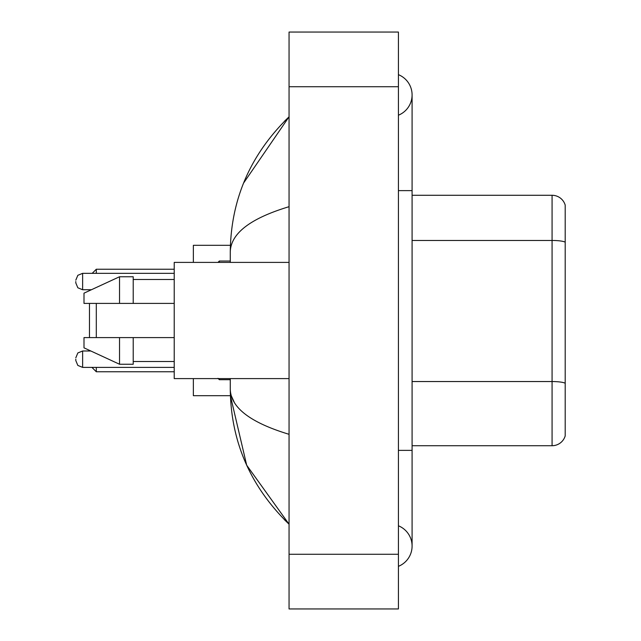 <?xml version="1.0" encoding="UTF-8"?>
<svg xmlns="http://www.w3.org/2000/svg" width="641" height="641" viewBox="0 0 641 641"><rect width="100%" height="100%" fill="white"/><g stroke="black" fill="none" stroke-linecap="round" stroke-linejoin="round"><path stroke-width="0.96" d="M398.422 450.375L412.091 450.375L412.091 94.932A21.874 21.874 0 0 1 398.422 115.212A21.874 21.874 0 0 0 398.422 74.66A21.874 21.874 0 0 1 412.091 94.932A21.874 21.874 0 0 0 398.422 74.66A21.874 21.874 0 0 1 412.091 94.932M398.422 566.34A21.874 21.874 0 0 0 398.422 525.788A21.874 21.874 0 0 1 398.422 566.34A21.874 21.874 0 0 0 412.091 546.068A21.874 21.874 0 0 1 398.422 566.34M289.059 206.69C250.391 218.349 230.8 233.404 230.271 251.873L230.271 262.401M230.271 378.599L230.271 389.127C230.712 407.532 250.302 422.595 289.059 434.31M289.059 608.95L398.422 608.95L398.422 32.05L289.059 32.05L289.059 608.95M230.271 251.873C230.856 199.303 250.455 154.281 289.059 116.806L243.588 183.054M193.366 378.599L193.366 395.689L230.391 395.689L246.689 465.222L289.059 524.194C250.455 486.719 230.856 441.697 230.271 389.127M234.374 402.524L231.249 395.689M565.202 205.12A13.669 13.669 0 0 0 552.077 195.281A13.669 13.669 0 0 1 565.202 205.12L565.202 435.88A13.669 13.669 0 0 1 552.077 445.719L412.091 445.719M565.202 242.17A13.669 2.372 180 0 0 552.077 240.463L552.077 195.281L412.091 195.281M565.202 242.362L565.202 383.254A13.669 2.372 180 0 0 552.077 381.547L552.077 240.463L412.091 240.463M89.468 303.409L89.468 337.591M89.468 350.363L89.468 350.988M96.302 303.409L96.302 337.591M96.302 367.389L96.302 371.764L174.224 371.764M230.391 245.311L193.366 245.311L193.366 262.401M92.2 273.338L96.302 269.236L96.302 273.338M89.468 289.74L89.468 290.637M289.059 262.401L174.224 262.401L174.224 378.599L289.059 378.599M119.538 303.409L83.995 303.409L83.995 293.161L119.538 276.752L119.538 303.409L174.224 303.409M119.538 276.752L133.216 276.752L133.216 303.409M174.224 337.591L133.216 337.591L133.216 364.248L119.538 364.248L119.538 337.591L83.995 337.591L83.995 347.839L119.538 364.248M83.995 337.591L93.049 337.591M133.216 337.591L119.538 337.591M75.798 359.184L75.798 360.554L75.798 359.184M75.798 281.535L75.798 282.905L75.798 281.535M398.422 190.625L412.091 190.625M289.059 554.265L398.422 554.265M289.059 86.735L398.422 86.735M552.077 445.719L552.077 381.547L412.091 381.547M90.814 350.988L82.633 350.988L77.833 352.951L75.798 357.822L77.833 352.951L82.633 350.988L82.633 367.389L77.833 365.426L75.798 360.554L77.833 365.426L82.633 367.389L174.224 367.389M219.334 378.599L219.334 379.696L217.972 378.326L219.334 379.696L217.972 378.326L219.334 379.696L230.271 379.696M174.224 273.338L82.633 273.338L82.633 289.74L77.833 287.777L75.798 282.905M230.271 261.031L219.334 261.031L219.334 262.401M412.091 450.375L412.091 546.068M289.059 116.806L284.3 121.397M289.059 524.194L284.3 519.603M91.927 367.389L96.302 371.764M96.302 269.236L174.224 269.236M133.216 279.492L174.224 279.492M133.216 361.508L174.224 361.508M219.334 379.696L217.972 378.326M82.633 289.74L91.407 289.74M82.633 273.338L77.833 275.301L75.798 280.173M219.334 261.031L217.972 262.401"/></g></svg>
